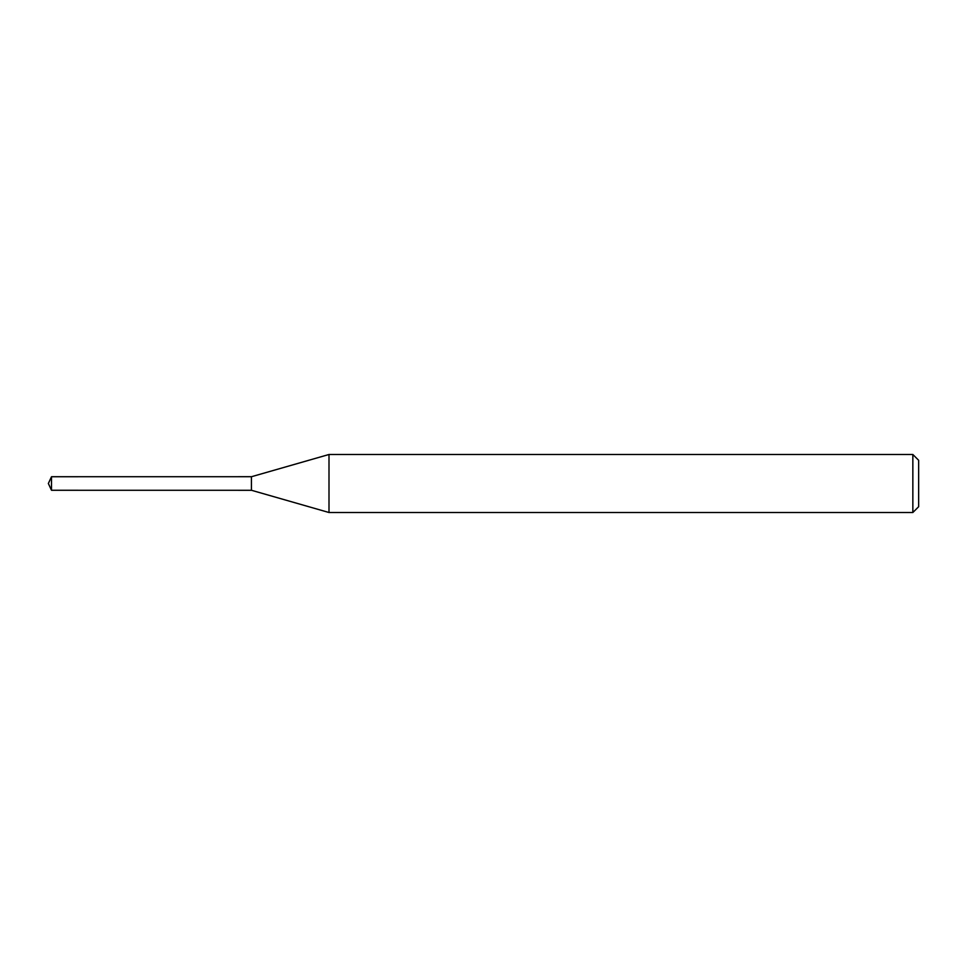 <?xml version="1.0" encoding="UTF-8"?>
<svg xmlns="http://www.w3.org/2000/svg" width="967" height="967" viewBox="0 0 967 967"><rect width="100%" height="100%" fill="white"/><g stroke="black" fill="none" stroke-linecap="round" stroke-linejoin="round"><path stroke-width="0.73" stroke-dasharray="4.83 3.63" d="M918.65 460.292L918.65 506.708M912.848 454.49L912.848 512.51M328.998 454.49L328.998 512.51M51.505 476.731L51.505 490.269"/><path stroke-width="1.45" d="M251.432 490.269L251.432 476.731L328.998 454.49L912.848 454.49L918.65 460.292L918.65 506.708L912.848 512.51L328.998 512.51L251.432 490.269L251.42 476.707L51.505 476.731L51.505 490.269L251.42 490.293M328.998 512.51L328.998 454.49M912.848 512.51L912.848 454.49M51.505 476.731L48.35 483.5L51.505 490.269"/></g></svg>
